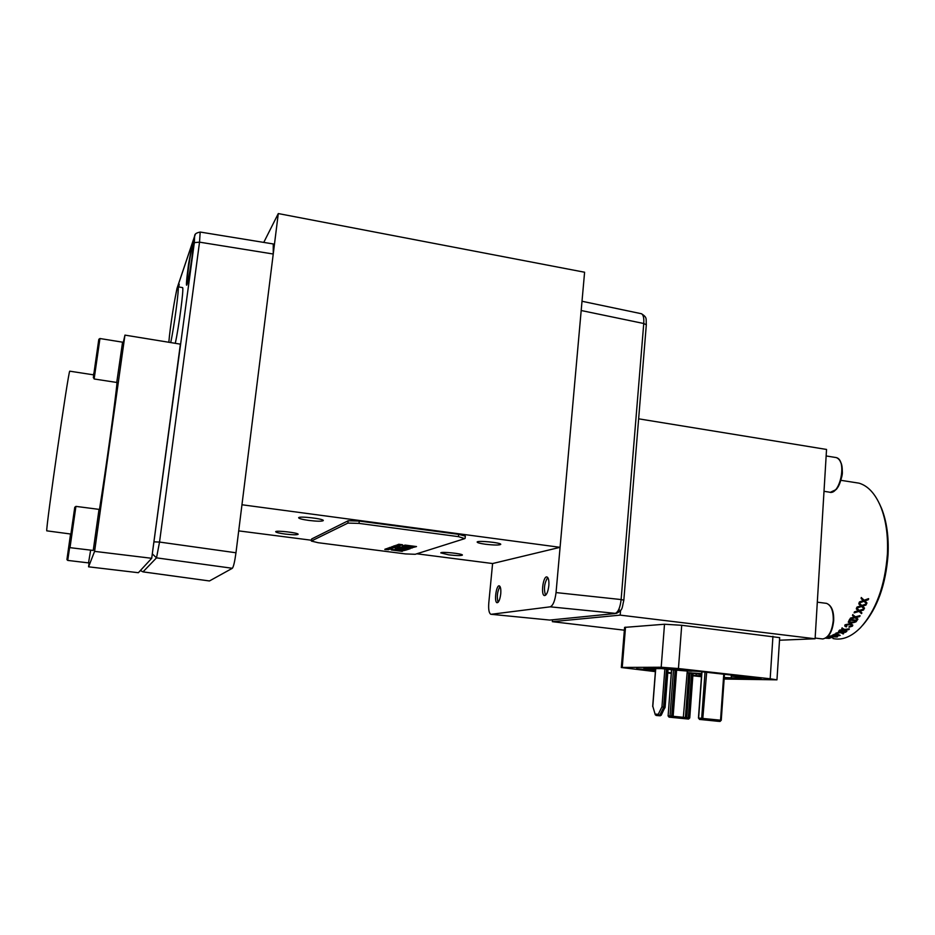 <?xml version="1.0" encoding="UTF-8"?>
<svg xmlns="http://www.w3.org/2000/svg" width="935" height="935" viewBox="0 0 935 935"><rect width="100%" height="100%" fill="white"/><g stroke="black" fill="none" stroke-linecap="round" stroke-linejoin="round"><path stroke-width="1.4" d="M698.62 718.068L699.637 719.447L719.88 721.423L721.247 720.266L724.473 674.287M723.76 674.205L720.534 720.184L719.88 721.423L717.753 721.271M716.806 721.177L701.881 719.634M692.321 673.527L689.048 717.858L687.704 718.968L686.734 717.636L688.312 717.788L691.584 673.434M689.586 717.928L688.44 719.05L689.586 717.928M670.278 717.262L688.44 719.05L669.179 717.157L671.073 717.297L670.009 715.953L671.669 716.105L671.073 717.297L671.821 717.367L672.417 716.175L671.669 716.105L675.14 670.091L661.594 668.595L643.818 668.642L655.517 669.939M705.025 672.125L701.682 718.29L702.699 719.693L706.673 672.3M675.888 670.173L672.417 716.175L673.142 716.257L672.008 717.367L670.185 717.25M669.179 717.157L668.116 715.824L671.622 669.705M656.931 715.544L655.295 714.808L652.805 706.287L655.727 668.607M667.286 669.226L664.353 707.585L661.957 706.825L658.24 714.317L659.502 715.719L661.209 715.263L665.03 707.14M833.132 635.181L838.917 635.379L836.673 635.706M854.309 622.091L851.259 622.827L849.541 622.079L854.309 622.091L855.467 620.805M655.295 714.808L652.805 706.287M656.873 715.544L660.274 715.789L665.112 707.409L668.034 669.308M701.612 674.404L687.272 672.697L701.671 673.621M834.885 635.59L833.307 635.075L837.269 634.783L838.952 635.777M836.696 636.104L834.897 635.987M849.646 622.418L850.254 620.139L855.794 620.84L854.426 622.418M94.973 365.959L97.591 347.855L95.008 365.959M70.067 537.532L68.033 551.825L70.113 537.532M72.591 522.256L70.347 538.069L72.649 522.256M826.482 638.254L825.675 638.161M826.131 638.208L829.368 638.406L826.189 637.857M832.851 637.121L830.315 637.962L826.447 637.682M832.851 637.425L827.463 636.852M827.393 636.922L831.308 637.518L827.031 637.238M826.891 637.354L829.836 637.799L826.563 637.6M837.059 636.957L830.385 635.929L833.833 636.864L828.352 636.606L837.059 636.957M834.441 636.162L840.214 635.414L834.838 634.479L832.045 635.391L834.441 636.162M846.117 631.873L841.465 632.364L839.057 630.903L838.555 631.289L840.518 632.457L835.89 633.135L840.962 632.715L843.148 633.953L843.65 633.626L841.921 632.621L845.614 632.259L846.058 631.499L841.418 631.99L839.466 630.821M849.307 629.173L844.667 629.828L842.225 628.18L841.745 628.636L843.721 629.956L839.116 630.868L844.176 630.248L846.385 631.663L846.888 631.265L845.135 630.132L848.816 629.617L849.237 628.811L844.597 629.465L842.225 628.18M845.1 625.153L844.784 626.041L846.163 626.917L846.771 626.508L845.953 625.246L849.927 624.416L851.89 625.27L849.015 627.21L852.463 626.123L852.79 625.083L850.336 623.937L845.006 624.814L850.242 623.598L852.79 625.083M855.946 621.857L857.033 620.408L849.798 619.496L848.279 622.196L850.838 623.329L855.946 621.857M860.083 615.92L855.548 617.135L852.93 614.844L852.498 615.534L854.625 617.369L850.149 619.017L855.116 617.79L857.477 619.8L857.933 619.169L856.051 617.544L859.651 616.597L859.955 615.627L855.431 616.831L852.93 614.844M863.905 609.281L859.44 610.684L856.717 608.182L856.32 608.942L858.529 610.964L854.134 612.857L859.031 611.42L861.486 613.629L861.906 612.916L859.955 611.139L863.508 610.041L863.753 609.024L859.3 610.415L856.717 608.182M866.383 604.22L861.988 605.728L859.183 603.087L858.809 603.905L861.077 606.032L856.764 608.101L861.602 606.511L864.127 608.872L864.513 608.101L862.514 606.207L866.009 605.027L866.219 603.987L861.825 605.483L859.183 603.087M868.685 598.856L864.349 600.469L861.462 597.71L861.123 598.564L863.461 600.796L859.218 603.005L863.987 601.298L866.593 603.776L866.955 602.958L864.887 600.971L868.335 599.697L868.498 598.645L864.174 600.247L861.462 597.71M862.9 625.036C877.404 608.112 885.796 584.655 888.051 554.654C888.869 536.784 886.707 521.379 881.576 508.43L879.321 503.462M826.283 637.799L828.375 637.915M836.778 636.314L837.503 636.793M829.953 636.092L832.629 635.812M828.352 636.606L833.015 636.56M832.045 635.391L834.815 634.094L837.725 634.538M837.69 634.152L840.214 635.414M842.423 632.574L843.65 633.626M835.89 633.135L839.957 632.118M845.532 630.073L846.888 631.265M839.116 630.868L839.548 630.096L843.241 629.641M841.745 628.636L842.154 627.817M844.784 626.041L845.006 624.814M849.015 627.21L849.167 626.403L851.633 625.994M848.255 622.149L849.681 619.18L857.033 620.408M856.215 617.497L857.933 619.169M850.149 619.017L850.476 618.07L854.321 617.112M852.498 615.534L852.802 614.552M860.071 611.104L861.906 612.916M854.134 612.857L854.415 611.864L858.272 610.719M856.32 608.942L856.565 607.914M862.584 606.184L864.513 608.101M856.764 608.101L856.998 607.072L860.843 605.81M858.809 603.905L859.02 602.853M864.933 600.96L866.955 602.958M859.218 603.005L859.417 601.953L863.239 600.586M861.123 598.564L861.287 597.5M832.968 638.523C842.049 640.533 851.189 636.957 860.375 627.806C875.931 610.625 884.942 586.093 887.397 554.233C888.238 535.872 886.029 520.059 880.758 506.77C875.277 493.715 868.031 485.849 859.008 483.161L853.725 482.331M724.251 677.548L751.226 678.553L731.217 676.005L739.351 675.947L698.457 671.388L675.105 670.091M692.893 675.234L696.107 675.596L696.224 673.936M667.789 672.464L671.307 672.849M696.107 675.596L701.519 675.643M731.217 678.319L731.38 676.098M667.695 668.572L666.562 668.689C665.93 669.331 692.765 671.797 692.239 671.049L667.695 668.572M724.193 678.354L726.869 678.296L724.228 677.758M736.955 676.274L735.564 676.391C735.003 677.022 761.663 679.418 761.067 678.681L736.955 676.274M655.505 670.103L636.56 668.759L655.447 670.933M69.891 371.195L69.739 371.172C68.384 371.055 45.827 527.656 46.75 530.835L70.885 534.049M655.388 671.622L621.319 667.532L624.592 627.385L664.504 624.241L661.197 667.239L678.448 668.548L681.708 625.281L779.673 637.635L776.962 679.838L724.146 679.032M661.197 667.239L622.242 667.438L625.515 627.163M621.319 667.532L622.242 667.438M667.754 672.99L671.272 673.375M692.858 675.76L701.449 676.706M772.941 636.291L770.171 678.775L776.962 679.838M770.171 678.775L678.448 668.548M99.472 509.505C105.889 469.51 115.905 396.896 117.027 382.45M390.304 547.992L392.057 548.144L390.327 547.77M394.114 547.466L392.653 547.431L394.126 547.396M397.013 545.596L398.801 545.748L397.036 545.362M402.833 549.885L398.696 550.037L402.868 549.488M400.016 545.374L397.059 545.117L400.028 545.292M389.252 548.553L387.534 548.483L389.264 548.483M386.728 549.266L388.457 549.429L386.751 549.055M412.884 546.508L409.495 546.846L412.919 546.098M408.735 545.97L405.311 546.332L408.77 545.561M664.504 624.241L681.708 625.281M779.51 640.23L815.098 638.769L826.54 449.443L638.64 418.822M168.838 342.268C169.925 328.021 175.383 293.333 177.44 287.781L178.094 286.835C179.403 287.407 174.132 327.18 170.696 342.572M166.5 447.772L180.385 344.15L124.951 335.116L123.256 342.537M89.141 562.73L88.568 566.82L94.599 551.37L124.951 335.116M398.801 549.687L400.122 549.137M409.588 546.472L411.119 545.865M405.428 545.97L406.97 545.327M620.56 610.473L620.185 615.125L552.34 621.67L552.503 619.823M624.358 630.19L552.34 621.67M620.185 615.125L815.098 638.769M175.675 295.156L176.937 288.681L194.62 236.298L194.328 242.644L151.704 558.3L94.599 551.37M88.568 566.82L138.368 572.711L151.704 558.3M175.266 343.32C178.772 327.94 183.996 288.214 182.617 287.618L182.407 287.583M152.627 551.358L162.725 475.985M409.413 548.553L405.521 549.055M400.881 547.442L396.872 547.957M405.007 548.377L406.807 548.611L404.633 549.359L407.228 549.687L410.278 548.67L399.011 547.209L395.996 548.261L400.881 547.852L402.681 548.085L400.647 548.787L402.962 549.079L405.054 547.992L401.524 548.483M398.824 550.107L395.797 549.663M405.591 549.838L401.068 550.388M405.521 546.426L402.529 545.97M409.694 546.928L407.076 546.543M415.643 546.461L410.839 547.068M192.563 242.387L192.996 241.113C193.709 239.161 193.603 242.855 192.657 252.216C190.588 268.731 187.725 283.13 187.07 284.334C185.866 287.793 186.357 281.061 188.531 264.161L192.563 242.387M177.65 287.209L178.573 283.854L178.842 286.963L179.193 284.135M399.841 546.917L409.203 548.12L399.841 546.917M384.881 549.207L388.598 549.687L384.858 549.5M386.564 548.6L390.292 549.09L386.564 548.6M387.826 548.155L391.566 548.635L387.826 548.155M389.369 547.594L392.782 548.202L389.369 547.594M391.029 547.267L394.815 547.489L391.029 547.267M395.879 546.835L392.209 546.578L395.879 546.835M393.834 545.993L397.644 546.484L393.834 545.993M396.066 545.187L399.537 545.806L396.066 545.187M397.492 544.673L401.688 545.047L397.492 544.673M395.47 549.663L392.046 549.651L402.366 550.902L406.433 549.955L395.283 548.518L397.363 549.172L395.47 549.663M398.672 544.252L402.529 544.754L398.672 544.252M398.018 545.421L400.729 545.385L398.029 545.339M398.626 546.18L394.582 545.701L398.637 546.087M393.495 546.11L397.293 546.613L393.495 546.11M391.823 546.718L395.61 547.209L391.823 546.718M390.164 547.314L393.927 547.793L390.164 547.314M391.823 548.272L388.212 548.015L391.823 548.272M388.563 548.798L390.994 548.857L388.574 548.728M385.781 548.88L389.17 549.488L385.781 548.88M402.284 546.332L412.522 547.606L416.507 546.566L405.065 545.082L402.319 546.04M412.008 548.085L408.127 547.583L412.008 548.085M391.239 549.932L402.272 551.358L391.239 549.932M491.12 614.295L549.803 620.069L615.078 613.559M416.788 553.789L492.593 563.536L488.795 602.876C488.315 609.269 488.97 613.056 490.77 614.26L549.803 620.069L614.891 613.547C618.093 612.437 620.174 607.773 621.12 599.557L623.832 600.165C621.857 608.334 623.119 610.017 616.258 613.442L619.332 609.597M547.735 577.526C544.299 583.101 543.586 589.003 545.572 595.268M500.003 586.49C497.268 591.504 496.625 596.787 498.086 602.327M154.252 541.868L159.534 542.055L156.507 557.856L152.288 553.859M273.254 243.953L273.242 254.016L235.971 552.772C234.755 561.584 233.551 566.75 232.359 568.281L156.507 557.856L143.02 571.858L140.355 570.56M491.179 614.295L550.212 606.827C553.053 605.599 554.993 600.843 556.044 592.58L621.12 599.557L643.747 323.51C644.11 318.099 643.374 314.85 641.515 313.751L640.837 313.611M200.172 232.055L199.529 242.153L159.534 542.055L235.971 552.772M458.688 534.352L458.466 536.643L464.742 538.63L415.21 554.291L405.451 553.917L318.145 542.709L311.378 541.073L311.741 538.922L348.147 520.772L359.274 521.064L458.688 534.352L465.326 536.117L465.104 538.361M458.466 536.643L359.017 523.39L359.274 521.064M348.147 520.772L347.878 523.097L359.017 523.39M347.878 523.097L311.507 540.956M548.833 585.742C547.98 592.147 546.508 595.42 544.392 595.572C540.547 594.8 543.305 575.329 547.033 576.988C548.553 577.865 549.149 580.775 548.833 585.742M500.739 593.865C499.98 599.58 498.752 602.537 497.034 602.724C493.879 602.152 496.298 584.527 499.337 585.883C500.599 586.642 501.067 589.307 500.739 593.865M232.359 568.281L209.452 580.962L142.997 571.869L140.402 570.514M556.044 592.58L581.184 310.514L643.747 323.51L646.319 324.807L623.832 600.165M285.128 534.049C279.109 533.219 275.965 532.447 275.673 531.723C275.65 530.133 299.212 532.856 298.101 534.317C296.921 535.007 292.597 534.913 285.128 534.049M448.695 554.841L440.794 552.901C440.584 551.37 463.281 553.684 462.393 555.098C461.072 555.811 456.502 555.729 448.695 554.841M308.819 520.421C302.321 519.498 298.919 518.609 298.639 517.756C298.651 515.816 324.538 518.82 323.276 520.608C321.932 521.461 317.117 521.403 308.819 520.421M485.475 544.24C480.146 543.492 477.364 542.767 477.142 542.066C476.908 540.243 501.709 542.686 500.739 544.392C499.232 545.28 494.147 545.234 485.475 544.24M238.706 530.881L311.484 540.243M492.593 563.536L560.077 547.326L584.597 272.237L278.291 213.566L263.764 242.41M560.077 547.326L241.955 504.76L278.291 213.566M720.055 721.434L721.247 720.266L698.62 718.045L701.986 671.786M701.834 719.634L699.637 719.447M717.694 721.271L716.923 721.189M690.018 673.235L686.734 717.636L673.13 716.303M673.492 669.916L670.009 715.953L668.046 715.824L669.051 717.145M686.372 718.863L685.402 717.542L688.698 673.048M656.113 715.462L659.502 715.719L663.581 707.503L666.515 669.133M673.071 716.245L676.531 670.243M683.228 718.571L687.26 671.166M668.116 715.836L671.552 669.694M658.24 714.317L655.271 714.106M664.855 668.957L661.957 706.825M835.61 489.613C840.436 487.077 844.913 468.283 840.343 461.738M93.383 374.818C93.722 372.516 93.734 372.516 93.418 374.83L94.014 372.586M93.336 377.541L98.748 339.756L93.336 377.541M69.611 547.548L67.729 560.392L66.946 559.633L70.616 534.014L66.946 559.41L70.557 534.002M69.132 546.531L74.753 507.296L69.132 546.531M815.145 638.067L822.812 638.967C828.539 637.658 832.021 631.487 833.26 620.466C833.436 610.952 831.192 605.261 826.528 603.367L825.406 603.215M829.205 492.114C839.981 496.263 847.437 460.02 836.264 457.589L835.06 457.39M94.19 378.628L93.325 377.67L98.9 339.241L99.951 338.528L94.19 378.628M70.008 547.63L69.178 546.297L74.823 507.237L75.922 506.384L70.008 547.63M732.584 675.888L732.631 675.199M122.567 342.175L116.746 382.462L94.143 378.979M90.648 550.166L88.521 562.893L67.729 560.416M99.028 509.365L93.243 550.446L70.008 547.665M178.211 286.846L178.585 285.339M187.012 284.45C186.17 282.171 190.763 250.101 192.972 242.901M550.212 606.827L616.258 613.442M194.328 242.644L199.529 242.153L273.242 254.016M177.299 287.512L176.937 288.681M195.251 234.58L194.62 236.298M209.452 580.962L143.02 571.858M701.811 671.762L698.445 718.033L699.555 719.436M688.557 719.05L689.761 717.94L693.01 673.609M676.601 670.255L673.142 716.257L672.008 717.367M652.688 706.486L655.622 668.607M687.272 672.697L687.389 671.178M817.307 602.175L826.528 603.367C831.542 605.366 833.938 611.093 833.693 620.571C832.477 631.768 828.772 637.904 822.578 638.967M830.362 492.289L835.902 489.683C837.9 488.666 842.564 477.189 842.365 472.374C842.283 464.064 840.249 459.143 836.276 457.589L826.154 455.953M881.576 508.43L880.758 506.77M731.275 675.047L731.217 676.005M824.015 491.319L829.193 492.114M859.008 483.161L840.997 480.333M122.614 342.187L99.951 338.528M99.075 509.376L75.922 506.384M69.739 371.172L93.687 374.865M182.617 287.618L178.094 286.835M193.475 241.16L191.956 257.651C189.665 273.511 187.888 282.615 186.661 284.965L186.942 284.637M166.477 447.982L162.748 475.822M646.319 324.807C645.863 318.356 647.417 317.655 641.515 313.751L582.014 301.269M175.663 295.215L176.972 288.471L194.655 236.052C194.503 234.077 196.385 232.745 200.289 232.067L273.476 243.988M311.378 541.073L311.624 539.027"/></g></svg>

